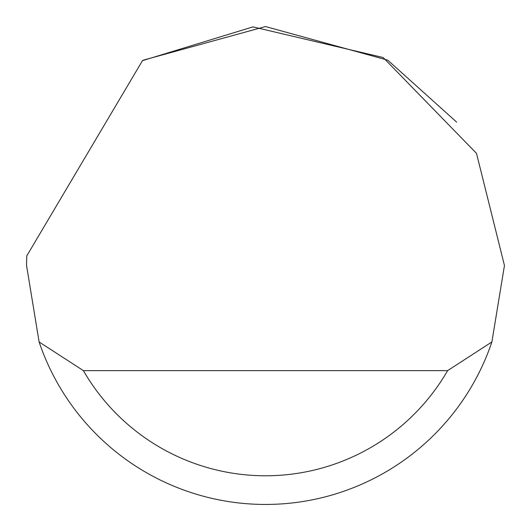 <?xml version="1.0" encoding="UTF-8"?>
<svg xmlns="http://www.w3.org/2000/svg" width="531" height="531" viewBox="0 0 531 531"><rect width="100%" height="100%" fill="white"/><g stroke="black" fill="none" stroke-linecap="round" stroke-linejoin="round"><path stroke-width="0.8" d="M142.461 60.66L252.968 26.882L383.176 57.534L476.506 153.373L504.45 265.5L491.885 341.964A238.95 238.95 0 0 1 39.115 341.964L26.55 265.5L26.742 255.942L142.461 60.66M143.304 60.156L265.5 26.55L387.696 60.156M387.856 60.255L456.66 122.13M39.115 341.964L83.394 370.638L447.606 370.638L491.885 341.964M83.394 370.638A210.276 210.276 0 0 0 447.606 370.638"/></g></svg>
